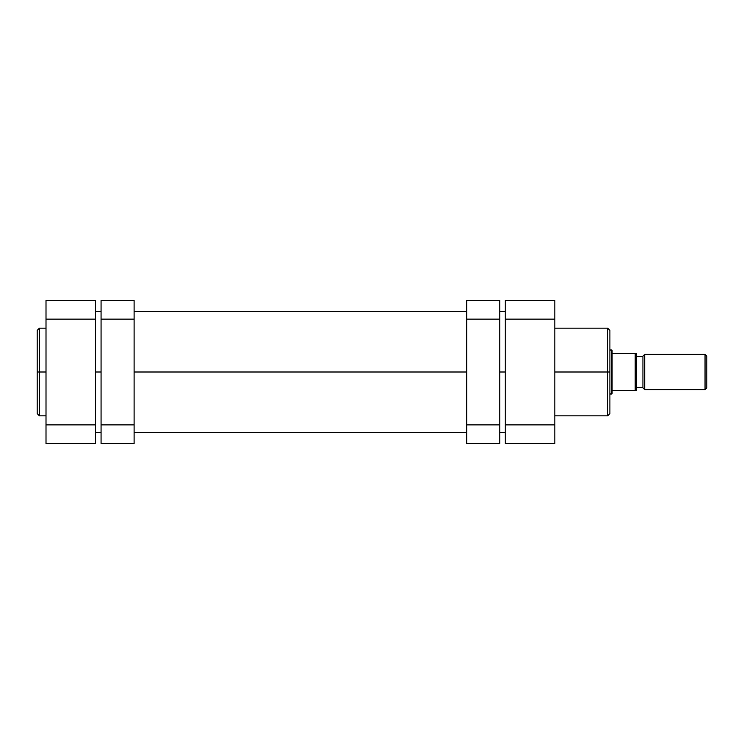 <?xml version="1.0" encoding="UTF-8"?>
<svg xmlns="http://www.w3.org/2000/svg" width="744" height="744" viewBox="0 0 744 744"><rect width="100%" height="100%" fill="white"/><g stroke="black" fill="none" stroke-linecap="round" stroke-linejoin="round"><path stroke-width="1.12" d="M37.2 330.569L37.2 372L37.2 330.373L37.2 372L39.404 372L39.404 328.169L39.404 372L46.007 372L39.404 372L39.404 415.831L46.007 415.831M37.2 330.373L39.404 328.169L39.404 372L37.2 372L37.2 413.627L39.404 415.831M46.007 300.418L46.007 443.582L95.567 443.582L95.567 300.418L46.007 300.418L46.007 424.861L95.567 424.861L95.567 319.139L46.007 319.139L95.567 319.139L95.567 300.418L46.007 300.418M95.567 443.582L46.007 443.582L46.007 424.861L95.567 424.861L95.567 443.582M37.2 372L37.2 413.627L37.2 372M39.404 372L39.404 415.831L39.404 372M95.567 372L101.072 372L95.567 372M134.115 372L466.711 372L134.115 372M499.754 372L505.26 372L499.754 372M554.819 415.831L607.681 415.831L607.681 372L554.819 372L607.681 372L607.681 328.169L607.681 372L609.885 372L609.885 330.373L609.885 372L609.885 330.373L607.681 328.169L554.819 328.169M609.885 413.432L609.885 372L607.681 372L607.681 328.169M554.819 319.139L554.819 300.418L505.26 300.418L505.26 443.582L554.819 443.582L554.819 319.139L554.819 424.861L505.26 424.861L505.26 319.139L554.819 319.139L554.819 300.418L505.26 300.418L505.26 319.139L554.819 319.139M554.819 443.582L505.26 443.582L505.26 424.861L554.819 424.861L554.819 443.582M609.885 372L609.885 413.627L609.885 372M607.681 372L607.681 415.831L607.681 372M705.042 354.377L706.8 356.144L706.8 387.857L705.042 389.624L644.685 389.624L642.928 387.857L642.928 356.144L644.685 354.377L705.042 354.377L644.685 354.377L644.685 389.624L705.042 389.624L705.042 354.377L705.042 389.624L706.8 387.857L706.8 356.144L705.042 354.377M636.315 353.279L612.089 353.279L612.089 350.526L609.885 349.978L611.54 349.978L611.54 394.022L609.885 394.022L612.089 393.474L611.54 394.022L611.54 349.978L612.089 350.526L612.089 390.721L636.315 390.721L636.315 353.279L636.315 390.721M642.928 387.419L636.315 387.419L642.928 387.419M636.315 356.581L642.928 356.581L636.315 356.581M612.089 390.721L612.089 393.474L612.089 390.721L635.218 390.721L635.218 353.279L612.089 353.279L612.089 390.721M635.218 353.279L636.278 353.279L635.218 353.279L635.218 390.721L636.278 390.721L635.562 390.721M644.685 389.624L644.685 354.377L642.928 356.144L642.928 387.857L644.685 389.624M466.711 300.418L466.711 443.582L499.754 443.582L499.754 424.861L499.754 443.582L466.711 443.582L466.711 319.139L499.754 319.139L499.754 424.861L466.711 424.861L499.754 424.861L499.754 300.418L499.754 319.139L466.711 319.139L466.711 300.418L499.754 300.418L466.711 300.418M134.115 319.139L134.115 300.418L101.072 300.418L101.072 319.139L101.072 300.418L134.115 300.418L134.115 424.861L134.115 319.139L101.072 319.139L134.115 319.139M134.115 443.582L134.115 424.861L101.072 424.861L101.072 319.139L101.072 443.582L101.072 424.861L134.115 424.861L134.115 443.582L101.072 443.582L134.115 443.582M39.404 328.169L46.007 328.169M505.26 311.429L499.754 311.429M466.711 311.429L134.115 311.429M101.072 311.429L95.567 311.429M505.26 432.571L499.754 432.571M466.711 432.571L134.115 432.571M101.072 432.571L95.567 432.571M607.681 415.831L609.885 413.627"/></g></svg>
